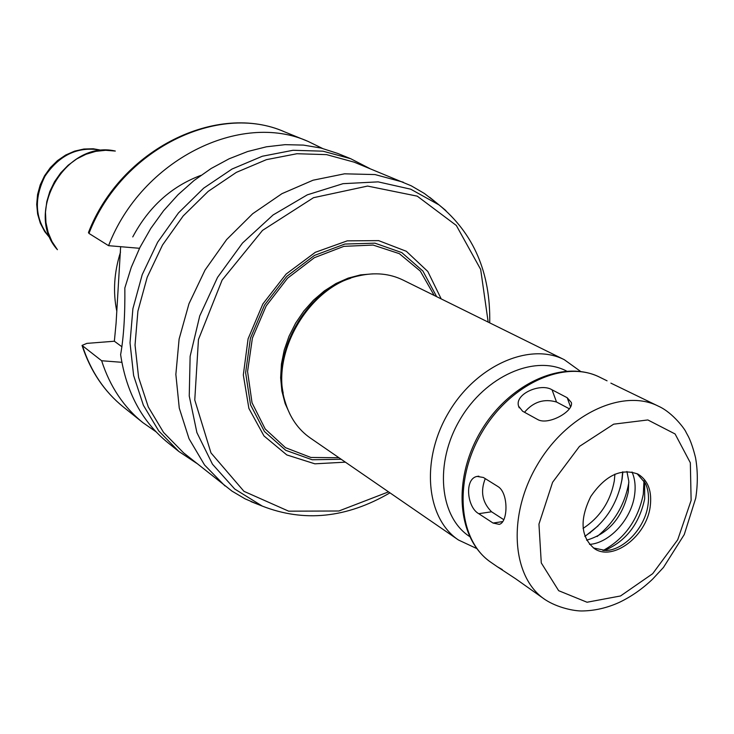 <?xml version="1.0" encoding="UTF-8"?>
<svg xmlns="http://www.w3.org/2000/svg" width="734" height="734" viewBox="0 0 734 734"><rect width="100%" height="100%" fill="white"/><g stroke="black" fill="none" stroke-linecap="round" stroke-linejoin="round"><path stroke-width="1.1" d="M502.313 569.602L497.404 566.795L515.791 578.878L545.023 599.568C557.335 607.706 574.658 611.321 582.879 610.945C595.173 610.67 607.312 607.825 619.276 602.394C631.185 596.696 642.287 588.962 652.572 579.19L663.453 567.455L684.253 534.563L695.731 498.147C697.896 484.11 697.823 470.613 695.529 457.658C693.291 448.703 690.942 441.74 688.483 436.767L686.015 432.198C685.574 430.207 673.078 412.692 658.508 406.232C623.102 388.011 566.859 414.031 537.215 465.007C507.157 515.745 511.855 577.539 545.023 599.568M483.403 477.485L497.836 486.477C508.754 492.707 508.148 522.553 499.212 524.36L493.046 523.048L478.761 513.69C466.934 507.341 464.227 478.605 477.1 476.421L483.403 477.485M485.257 478.641C480.201 491.441 482.302 502.487 491.569 511.781L503.808 519.7M552.051 389.818L567.199 397.718L571.355 402.507C573.997 411.113 548.225 425.894 537.508 419.435L522.608 411.224L518.589 406.177C514.396 393.929 540.793 382.625 552.051 389.818L556.519 402.012C544.004 398.424 533.334 401.847 524.516 412.279M569.382 408.82L556.519 402.012M658.508 406.232L610.881 383.13M369.716 168.508L350.705 158.718L337.631 153.406L320.978 148.039L303.381 145.093L285.104 144.662L266.433 146.8L247.679 151.516L229.146 158.783L211.163 168.49L194.042 180.518L178.087 194.675L163.581 210.722L150.8 228.402L139.965 247.386L131.267 267.359L124.844 287.957C125.129 314.877 123.716 337.108 120.624 354.65C126.239 392.25 141.983 421.582 167.847 442.657L178.857 451.483L196.675 463.31M88.961 233.421C121.266 149.286 218.402 102.054 284.893 131.992C217.31 101.852 120.688 149.103 88.475 232.485L88.961 233.421L108.568 245.679L139.515 248.294M121.826 362.302L101.641 360.752L82.043 345.411L86.869 343.384L114.357 341.227L121.945 346.787M114.357 341.227L116.082 323.244L120.642 246.642M101.641 360.752C109.944 386.524 123.716 407.177 142.965 422.701L156.039 431.794M322.391 148.387L308.078 141.405C240.752 111.045 141.754 159.59 108.568 245.679M435.803 202.281L424.371 193.464L411.242 185.803L354.155 162.159L326.593 154.635L296.949 153.727L266.433 159.654L236.394 172.352L208.19 191.381L183.161 215.98L162.498 245.055L147.185 277.278L137.909 311.115L135.038 345.017L138.598 377.441L148.296 406.975L163.544 432.418L183.546 452.814L232.017 491.138L245.11 498.854L258.386 504.542M403.278 182.197L375.019 174.564L344.521 173.82L313.042 180.215L281.957 193.666L252.689 213.722L226.641 239.559L205.052 270.039L188.968 303.748L179.105 339.09L175.857 374.413L179.27 408.113L189.033 438.721L204.547 464.989L224.98 485.936M441.217 298.921L427.784 271.452L406.333 251.285L378.634 240.624L347.255 240.853L315.299 252.312L286.104 274.076L262.864 303.968L248.083 338.842L243.321 374.936L248.89 408.425L263.983 435.941L286.801 454.924L314.868 463.824L345.393 462.163M436.666 296.664L422.922 271.075L401.773 252.588L374.964 243.174L344.888 244.046L314.436 255.432L286.71 276.415L264.598 304.986L250.432 338.227L245.624 372.67L250.533 404.801L264.433 431.491L285.719 450.309L312.161 459.759L341.209 459.282M350.522 278.305C307.142 291.444 273.507 348.742 283.186 393.02M580.649 371.468L564.308 359.706L402.948 280.012C389.717 273.599 375.111 272.176 359.137 275.764C309.491 285.517 269.488 353.678 285.159 401.782C289.82 417.481 298.178 429.537 310.234 437.959L458.475 540.004L476.715 548.537M650.177 506.799C652.177 491.367 648.168 480.504 638.149 474.21C621.267 467.806 605.486 475.219 590.797 496.459C579.41 519.635 580.631 537.04 594.448 548.656C613.074 561.593 646.48 536.123 650.177 506.799M593.375 547.94L605.945 550.546C624.35 549.867 644.828 527.774 647.929 505.515C649.205 497.083 648.361 489.688 645.406 483.321L637.002 473.623M604.265 550.601C625.735 541.444 639.204 524.214 644.672 498.9L644.635 481.834M602.99 550.573C624.625 538.747 638.066 519.938 643.305 494.147L643.984 480.733M589.503 544.399C609.514 543.132 631.231 519.378 634.515 495.468C635.837 486.633 635.002 478.797 632.02 471.971M586.604 540.187C608.514 533.737 622.404 517.654 628.286 491.936L628.79 481.22L626.928 471.485M597.118 536.526C614.312 522.48 624.882 504.524 628.827 482.651L628.854 482.449M620.046 488.449L622.138 478.907L622.854 471.824M584.915 536.462L598.063 525.911M584.842 536.27C604.926 523.03 617.276 504.212 621.9 479.788L622.652 471.861M583.062 528.407C600.008 517.314 610.422 501.469 614.303 480.889L614.918 474.136M120.514 252.111C114.073 272.369 112.843 292.114 116.825 311.354M502.735 521.571L493.046 523.048M491.569 511.781L478.761 513.69M570.547 406.975L567.199 397.718M350.705 158.718L322.923 151.176L293.04 150.277L262.304 156.25L232.036 169.04L203.639 188.188L178.445 212.952L157.645 242.211L142.231 274.635L132.9 308.702L130.019 342.842L133.616 375.496L143.378 405.251L158.727 430.895L178.857 451.483M82.557 346.109C90.814 371.404 104.439 391.717 123.44 407.049L142.965 422.701M445.923 210.603L439.042 204.924L410.71 189.188L378.148 181.867L343.026 183.674L307.307 194.84L273.094 214.961L242.532 243.018L217.548 277.379L199.731 315.941L190.134 356.302L189.244 395.975L196.905 432.61L212.447 464.163L234.724 489.018L262.267 506.084L250.991 501.616M488.183 322.116L480.669 269.406L456.337 225.476L417.251 196.152L367.587 186.069L313.51 197.694L262.506 230.403L222.127 280.067L198.455 339.521L194.767 400.002L210.97 452.887L243.982 491.34L288.646 511.167L338.86 511.002L388.543 491.863M434.225 295.463L420.298 271.085L399.36 253.67L373.12 245.064L343.879 246.349L314.391 257.68L287.581 278.186L266.185 305.922L252.395 338.126L247.569 371.532L252.037 402.801L265.176 428.959L285.489 447.676L310.895 457.466L338.98 457.741M372.863 273.855L360.587 274.883L348.191 278.122L335.988 283.517L324.309 290.93L313.491 300.178L303.83 311.032L295.582 323.18L288.994 336.3L284.232 350.026L281.434 363.981L280.645 377.79L281.893 391.075L285.104 403.48L290.196 414.692M564.308 359.706C529.654 341.934 475.971 365.468 448.41 412.884C420.444 460.062 426.069 518.406 458.475 540.004M566.565 371.055C534.838 354.348 485.33 375.982 459.952 419.655C434.189 463.117 439.437 516.883 469.494 536.444M589.98 532.967L590.448 532.48M491.11 562.455C456.988 539.288 452.236 479.66 480.559 431.757C508.57 383.68 562.95 358.752 599.825 377.248C564.859 359.293 510.185 383.754 481.843 432.509C453.089 481.027 458.383 540.683 491.11 562.455L497.404 566.795M691.125 500.414L690.336 462.778L675.096 433.968L647.856 419.949L613.661 424.169L579.456 446.4L552.601 482.284L538.949 524.131L541.279 562.932L558.657 590.686L587.035 602.238L620.524 595.971L652.691 573.676L677.721 539.756L691.125 500.414M102.356 150.424C79.024 145.736 59.913 154.296 45.031 176.114C33.241 199.74 35.076 220.595 50.545 238.678M115.321 151.048L105.623 150.287L95.741 151.36L86.006 154.268L76.731 158.92L68.207 165.187L60.729 172.857L54.545 181.693L49.848 191.4L46.792 201.676L45.48 212.163L45.939 222.54L48.141 232.449L52.022 241.605L57.417 249.698C23.424 212.447 66.216 139.533 115.321 151.048M200.804 175.408C171.417 186.408 148.736 206.905 132.762 236.917M478.834 476.183L477.137 476.412M519.213 407.82L518.599 406.214M82.043 345.411C90.346 370.899 104.145 391.451 123.44 407.049M284.893 131.992L308.078 141.405M489.716 322.868C490.661 272.819 473.769 233.504 439.042 204.924L429.647 197.253M262.267 506.084C304.151 522.47 346.714 518.057 389.956 492.835M599.825 377.248L607.055 380.818M102.421 150.415L93.282 148.782L83.878 149.03L74.547 151.149L65.638 155.058L57.481 160.618L50.352 167.618L44.526 175.811L40.214 184.895L37.572 194.528L36.7 204.373L37.627 214.053L40.324 223.228L44.691 231.559L50.573 238.743"/></g></svg>
